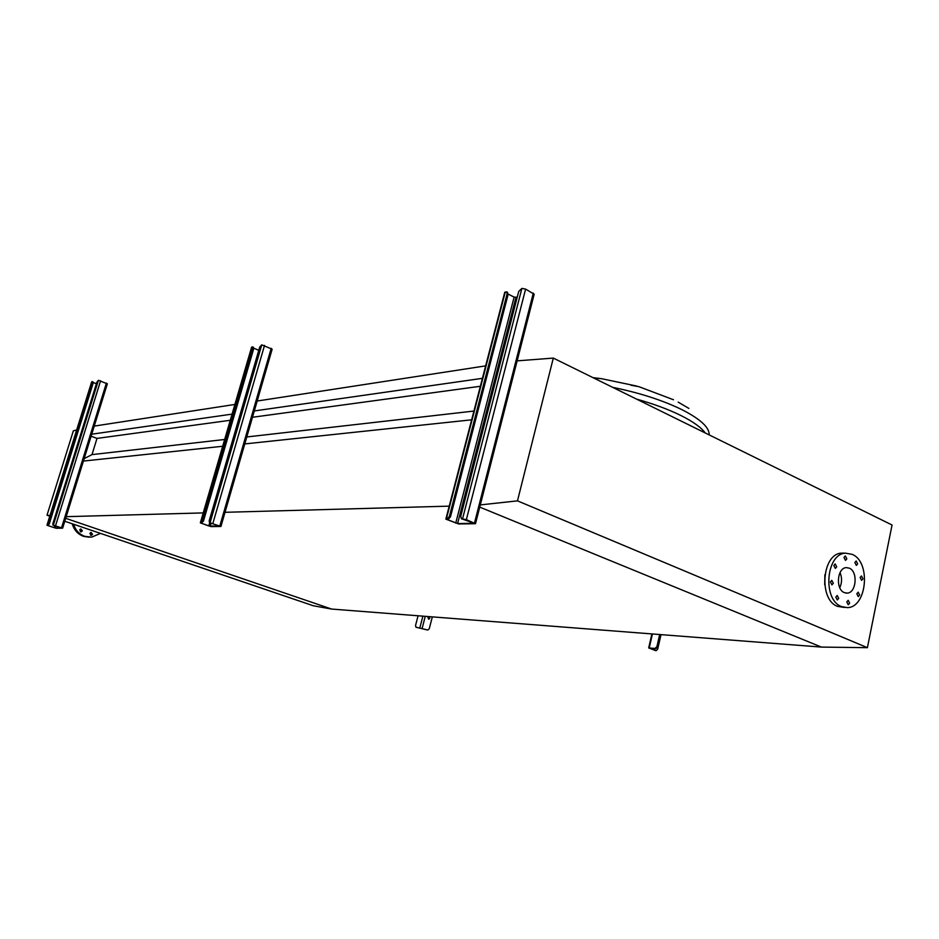 <?xml version="1.0" encoding="UTF-8"?>
<svg xmlns="http://www.w3.org/2000/svg" width="939" height="939" viewBox="0 0 939 939"><rect width="100%" height="100%" fill="white"/><g stroke="black" fill="none" stroke-linecap="round" stroke-linejoin="round"><path stroke-width="1.41" d="M593.953 378.112L601.429 378.663L593.002 377.654M673.474 399.744L639.036 386.715L630.961 385.236M82.468 461.166L222.684 446.271M244.786 443.924L471.636 419.815M65.261 516.696L203.235 512.905M225.02 512.307L449.218 506.144M91.118 436.201L96.999 438.407L91.999 454.617L224.656 439.487M246.793 436.964L473.913 411.059M91.999 454.617L84.158 458.643M96.999 438.407L230.255 420.285M252.485 417.268L480.345 386.281M91.74 434.194L232.062 414.122M254.316 410.942L482.411 378.335M94.24 426.095L234.879 404.451M257.18 401.023L485.651 365.87M64.779 521.251L313.356 605.772L331.62 609.059L65.683 518.305L331.62 609.059L821.402 647.088L479.747 507.119L821.402 647.088L867.401 647.675L517.483 500.863L479.09 505.041M833.82 565.513L835.346 568.412L836.708 566.827L835.17 563.928L833.82 565.513M830.405 581.98L831.919 584.868L833.304 583.272L831.778 580.372L830.405 581.98M835.816 597.098L837.295 599.974L838.691 598.366L837.201 595.49L835.816 597.098M846.79 601.922L848.246 604.775L849.631 603.178L848.163 600.326L846.79 601.922M856.814 593.765L858.269 596.605L859.631 595.021L858.176 592.18L856.814 593.765M860.124 577.508L861.591 580.361L862.929 578.788L861.462 575.936L860.124 577.508M854.854 562.531L856.345 565.407L857.671 563.834L856.168 560.97L854.854 562.531M843.985 557.508L845.499 560.395L846.837 558.822L845.311 555.947L843.985 557.508M852.154 554.35C871.181 561.804 867.026 607.721 847.236 607.627L841.426 606.559C822.306 599.763 825.991 553.517 845.593 553.177L852.154 554.35M844.595 607.486L837.494 606.371C818.374 599.587 822.059 553.458 841.649 553.13L844.255 553.165M844.302 592.603C835.358 589.34 837.142 567.731 846.344 567.626L849.314 568.165C858.234 571.569 856.345 593.108 847.107 593.119L844.302 592.603M515.945 360.952L553.306 358.088L892.05 525.007L867.401 647.675M553.306 358.088L517.483 500.863M824.7 584.704L824.888 574.68M839.759 587.697C842.06 582.732 842.154 577.708 840.029 572.614M90.59 532.577L91.283 534.338L90.578 535.207M92.55 534.338L91.353 535.359L89.898 533.434L91.083 532.413L92.55 534.338M80.39 529.115L81.106 530.899L80.402 531.767M82.362 530.887L81.165 531.908L79.686 529.983L80.883 528.962L82.362 530.887M72.268 523.798C74.04 530.03 77.808 534.221 83.583 536.369L89.346 537.214M73.641 524.267C75.496 530.265 79.228 534.291 84.839 536.369L91.635 537.143L100.508 533.399M49.978 515.546L47.009 515.218L73.348 430.848L76.669 429.956M49.79 516.157L47.009 515.218M462.551 518.798L521.884 288.402L518.715 291.442L460.767 516.18L461.389 518.751L466.354 519.643L475.498 523.704L458.666 523.962L445.849 519.138L447.117 519.032L449.405 516.38L507.095 293.942L506.602 291.853L504.701 292.522M449.405 516.38L450.474 516.814L508.105 294.459L507.095 293.942M521.884 288.402L525.605 289.083L534.174 294.224L475.545 523.528M450.474 516.814L448.185 519.467L447.152 519.513L457.61 523.539L474.183 523.316L462.141 518.974M508.187 294.083L514.114 297.123L517.236 297.194M507.095 292.346L508.105 294.459M655.68 650.586L648.685 647.945L655.046 648.438L656.948 646.56L659.683 634.529M656.948 646.56L657.676 646.842L655.774 648.72L649.694 648.215L656.208 650.668L657.699 649.142L661.009 634.635M657.676 646.842L660.469 634.588M210.09 522.694L261.758 344.848L259.692 347.113L209.233 520.676L209.456 522.671L220.935 526.462L211.064 526.615L200.324 522.882L202.542 520.805L252.755 348.604L252.568 346.902L251.582 347.207M202.542 520.805L203.458 521.122L253.624 348.991L252.755 348.604M261.758 344.848L272.157 349.191L220.947 526.403M203.458 521.122L201.333 523.187L208.787 525.969L219.914 526.157L210.254 522.929M253.776 348.158L258.753 350.341M253.201 347.277L253.624 348.991M53.359 525.112L98.407 380.295L96.917 382.103L52.924 523.481L52.96 525.101L62.631 528.176L56.152 528.27L46.962 525.23L48.511 523.551L92.304 383.089L92.268 381.657L91.74 381.95M48.511 523.551L49.297 523.821L93.067 383.394L92.304 383.089M98.407 380.295L107.234 383.816M49.297 523.821L47.795 525.488L48.323 525.746L55.378 528L61.728 527.929L53.699 525.335M93.231 382.49L96.4 383.746M92.374 381.75L93.067 383.394M427.949 617.662L428.853 619.177L429.804 618.308L428.9 616.806L427.949 617.662M428.724 616.829L429.323 618.273L428.548 619.118M432.327 616.876L429.252 628.766L427.879 629.999L415.93 627.182L415.543 625.503L418.066 615.773M427.034 629.893L416.482 627.358M636.56 399.11C653.65 403.911 668.404 409.357 680.798 415.461C692.994 421.576 701.151 427.409 705.271 432.973M612.709 387.361C639.705 392.866 662.852 400.331 682.125 409.756C700.494 419.17 709.508 427.55 709.191 434.898M446.318 519.044L505.276 292.006M474.512 522.917L533.317 293.074M466.354 519.643L525.605 289.083M457.61 523.539L515.934 297.463M455.744 523.129L514.114 297.123M461.73 518.809L462.798 519.244M448.185 519.467L447.117 519.032M649.236 647.922L652.429 633.966M655.774 648.72L655.046 648.438M655.082 650.527L655.798 650.586M200.535 522.835L251.84 346.996M219.855 525.84L271.183 348.334M212.895 523.34L264.528 345.399M210.16 526.286L211.111 523.023M208.787 525.969L209.714 522.765M209.608 522.694L210.524 523.035M201.92 523.164L201.005 522.835M47.067 525.206L91.811 381.727M61.575 527.659L106.389 383.065M55.577 525.64L100.59 380.764M55.378 528L56.035 525.899M54.286 527.741L54.967 525.547M53.042 525.112L53.828 525.382M48.171 525.464L47.384 525.206M422.21 628.097L425.261 616.324M419.921 627.545L422.89 616.148M416.071 627.205L416.728 627.44M678.181 402.127L688.886 408.418M601.429 378.663L636.806 386.082M847.107 593.119L845.875 593.072M845.593 553.177L841.649 553.13M445.849 519.138L504.771 292.252M462.469 519.185L461.389 518.751M507.612 292.369L506.767 291.935M648.685 647.945L651.901 633.919M200.324 522.882L251.617 347.113M210.371 523L209.467 522.683M253.448 347.289L252.603 346.914M46.962 525.23L91.693 381.786M62.643 528.152L107.363 383.746M53.758 525.371L52.971 525.112M93.031 381.962L92.28 381.668M415.954 627.182L416.599 627.405"/></g></svg>
